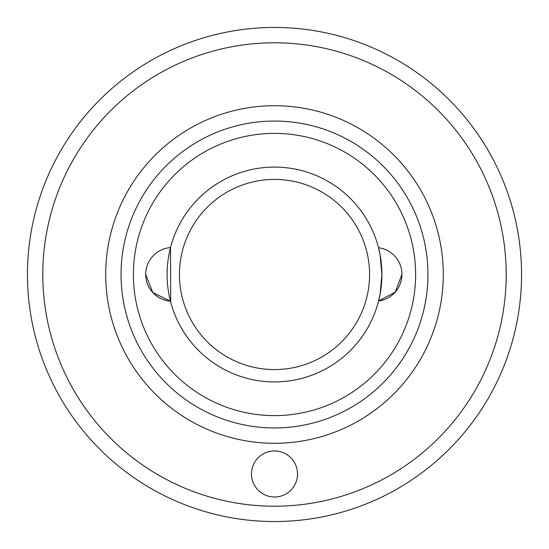 <?xml version="1.0" encoding="UTF-8"?>
<svg xmlns="http://www.w3.org/2000/svg" width="549" height="549" viewBox="0 0 549 549"><rect width="100%" height="100%" fill="white"/><g stroke="black" fill="none" stroke-linecap="round" stroke-linejoin="round"><path stroke-width="0.82" d="M274.5 496.996A23.017 23.017 0 0 1 251.483 473.979A23.017 23.017 0 0 1 274.5 450.962A23.017 23.017 0 0 1 297.517 473.979A23.017 23.017 0 0 1 274.5 496.996M274.5 27.45A247.05 247.05 0 0 1 521.55 274.5A247.05 247.05 0 0 1 274.5 521.55A247.05 247.05 0 0 1 27.45 274.5A247.05 247.05 0 0 1 274.5 27.45A247.05 247.05 0 0 0 27.45 274.5A247.05 247.05 0 0 0 274.5 521.55M274.5 121.055A153.446 153.446 0 0 0 121.055 274.5A153.446 153.446 0 0 0 274.5 427.946A153.446 153.446 0 0 1 121.055 274.5A153.446 153.446 0 0 1 274.5 121.055A153.446 153.446 0 0 1 427.946 274.5A153.446 153.446 0 0 1 274.5 427.946A153.446 153.446 0 0 0 427.946 274.5A153.446 153.446 0 0 0 274.5 121.055A153.446 153.446 0 0 1 427.946 274.5A153.446 153.446 0 0 1 274.5 427.946M170.698 302.122L170.444 301.14L152.828 292.603L145.691 274.37A26.853 26.853 0 0 0 170.444 301.14A107.412 107.412 0 0 0 274.5 381.912A107.412 107.412 0 0 1 167.088 274.5A107.412 107.412 0 0 1 274.5 167.088A107.412 107.412 0 0 1 381.912 274.5A107.412 107.412 0 0 1 274.5 381.912A107.412 107.412 0 0 0 381.912 274.5A107.412 107.412 0 0 0 170.513 247.592L170.698 302.122M378.302 246.878L378.529 247.736A26.853 26.853 0 0 1 401.943 274.37L395.28 292.075L378.597 300.996L378.302 302.122L380.121 294.031L381.912 274.5L380.121 254.962L378.302 246.878M274.5 133.386A141.114 141.114 0 0 1 415.614 274.5A141.114 141.114 0 0 1 274.5 415.614A141.114 141.114 0 0 1 133.386 274.5A141.114 141.114 0 0 1 274.5 133.386M274.5 179.42A95.08 95.08 0 0 1 369.58 274.5A95.08 95.08 0 0 1 274.5 369.58A95.08 95.08 0 0 1 179.42 274.5A95.08 95.08 0 0 1 274.5 179.42M274.5 506.205A231.705 231.705 0 0 0 506.205 274.5A231.705 231.705 0 0 0 274.5 42.795A231.705 231.705 0 0 0 42.795 274.5A231.705 231.705 0 0 0 274.5 506.205M274.5 443.29A168.79 168.79 0 0 1 105.71 274.5A168.79 168.79 0 0 1 274.5 105.71A168.79 168.79 0 0 1 443.29 274.5A168.79 168.79 0 0 1 274.5 443.29M378.597 300.996A26.853 26.853 0 0 0 401.943 274.37M170.513 247.592A26.853 26.853 0 0 0 145.691 274.37"/></g></svg>
